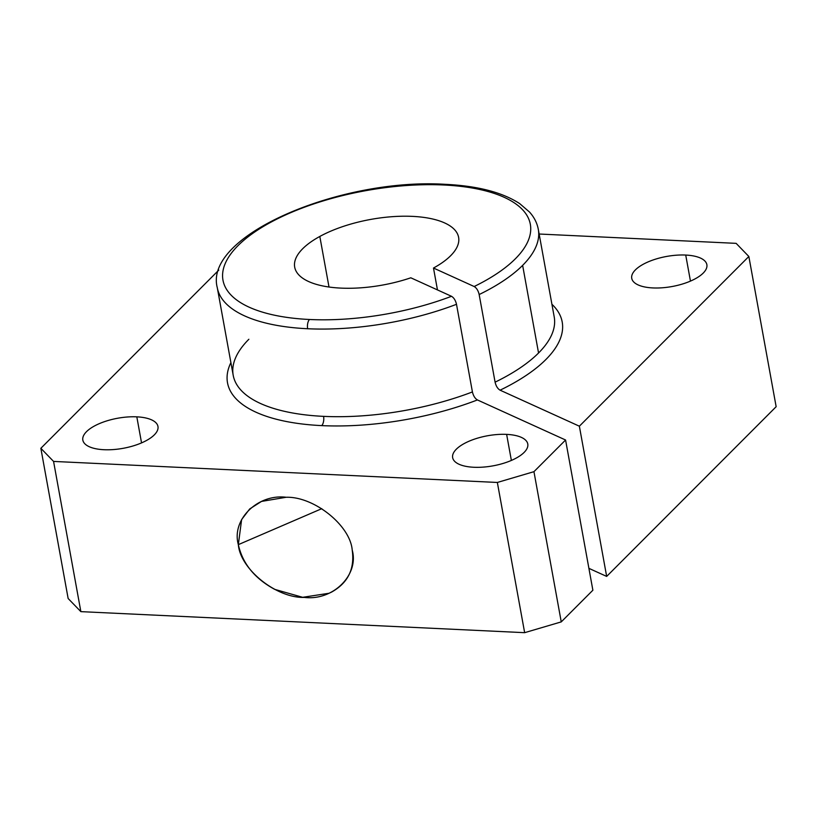 <?xml version="1.0" encoding="UTF-8"?>
<svg xmlns="http://www.w3.org/2000/svg" width="817" height="817" viewBox="0 0 817 817"><rect width="100%" height="100%" fill="white"/><g stroke="black" fill="none" stroke-linecap="round" stroke-linejoin="round"><path stroke-width="1.23" d="M685.718 255.057L690.457 281.109L685.718 255.057A38.185 15.288 -10.3 0 0 631.735 278.321A38.185 15.288 -10.3 0 0 652.885 287.931A38.185 15.288 -10.3 0 0 706.868 264.667A38.185 15.288 -10.3 0 0 685.718 255.057A38.185 15.288 169.7 0 1 703.202 273.103A38.185 15.288 169.7 0 1 652.885 287.931A38.185 15.288 169.7 0 1 635.401 269.886A38.185 15.288 169.7 0 1 685.718 255.057M136.817 416.844L141.545 442.896L136.817 416.844A38.185 15.288 -10.3 0 0 82.834 440.108A38.185 15.288 -10.3 0 0 103.984 449.718A38.185 15.288 -10.3 0 0 157.967 426.454A38.185 15.288 -10.3 0 0 136.817 416.844A38.185 15.288 169.7 0 1 154.301 434.889A38.185 15.288 169.7 0 1 103.984 449.718A38.185 15.288 169.7 0 1 86.5 431.672A38.185 15.288 169.7 0 1 136.817 416.844M506.632 434.378L511.371 460.431L506.632 434.378A38.185 15.288 -10.3 0 0 452.649 457.653A38.185 15.288 -10.3 0 0 473.799 467.263A38.185 15.288 -10.3 0 0 527.782 443.999A38.185 15.288 -10.3 0 0 506.632 434.378A38.185 15.288 169.7 0 1 524.116 452.424A38.185 15.288 169.7 0 1 473.799 467.263A38.185 15.288 169.7 0 1 456.315 449.217A38.185 15.288 169.7 0 1 506.632 434.378M309.49 319.488A6.944 3.176 92.7 0 0 307.641 328.74A163.145 65.309 -10.3 0 0 456.499 304.302C455.569 300.39 453.905 297.725 451.495 296.295A156.2 62.531 169.7 0 1 309.49 319.488A156.2 62.531 169.7 0 1 237.972 245.672A156.2 62.531 169.7 0 1 443.805 184.999A6.944 3.176 -87.3 0 1 445.275 184.325A6.944 3.176 92.7 0 0 443.805 184.999A156.2 62.531 -10.3 0 0 237.972 245.672A156.2 62.531 -10.3 0 0 309.49 319.488A156.2 62.531 -10.3 0 0 451.495 296.295C453.905 297.725 455.569 300.39 456.499 304.302A163.145 65.309 169.7 0 1 307.641 328.74A6.944 3.176 -87.3 0 1 309.49 319.488M248.868 339.259A163.145 65.309 169.7 0 0 233.202 375.299A163.145 65.309 -10.3 0 0 323.573 416.364A163.145 65.309 169.7 0 1 233.202 375.299L217.281 287.676A163.145 65.309 -10.3 0 0 307.641 328.74A163.145 65.309 169.7 0 1 217.281 287.676C203.382 235.265 341.118 177.708 445.275 184.325C477.567 185.888 502.384 192.322 519.714 203.627L529.498 212.022C534.165 217.199 537.096 222.959 538.301 229.332A163.145 65.309 169.7 0 1 522.635 265.372A163.145 65.309 169.7 0 1 479.16 294.539L495.092 382.162A163.145 65.309 -10.3 0 0 538.556 352.995L522.635 265.372L538.556 352.995A163.145 65.309 169.7 0 1 495.092 382.162C496.011 386.073 497.676 388.749 500.086 390.179A170.079 68.097 -10.3 0 0 551.924 304.271A170.079 68.097 169.7 0 1 500.086 390.179C497.676 388.749 496.011 386.073 495.092 382.162L479.16 294.539C478.241 290.627 476.577 287.952 474.166 286.522L433.49 268.037A83.303 33.354 -10.3 0 0 458.613 237.349A83.303 33.354 -10.3 0 0 406.161 216.209A83.303 33.354 -10.3 0 0 319.815 236.45L329.006 287.022L319.815 236.45A83.303 33.354 -10.3 0 0 294.692 267.139A83.303 33.354 -10.3 0 0 410.818 277.8L451.495 296.295L410.818 277.8A83.303 33.354 169.7 0 1 308.652 281.548A83.303 33.354 169.7 0 1 319.815 236.45A83.303 33.354 169.7 0 1 436.012 219.855A83.303 33.354 169.7 0 1 433.49 268.037L437.463 289.912L433.49 268.037L474.166 286.522A156.2 62.531 -10.3 0 0 443.805 184.999A156.2 62.531 169.7 0 1 474.166 286.522C476.577 287.952 478.241 290.627 479.16 294.539A163.145 65.309 -10.3 0 0 522.635 265.372A163.145 65.309 -10.3 0 0 538.301 229.332L554.222 316.955A163.145 65.309 169.7 0 1 538.556 352.995A163.145 65.309 -10.3 0 0 554.222 316.955M323.573 416.364A163.145 65.309 -10.3 0 0 472.42 391.935L456.499 304.302L472.42 391.935A163.145 65.309 169.7 0 1 323.573 416.364A6.944 3.176 -87.3 0 1 321.724 425.616A170.079 68.097 -10.3 0 0 477.414 399.942C475.014 398.512 473.349 395.847 472.42 391.935C473.349 395.847 475.014 398.512 477.414 399.942L565.578 440.006L592.876 590.221L565.578 440.006L533.95 471.675L561.248 621.89L592.876 590.221L561.248 621.89L533.95 471.675L497.349 482.459L524.647 632.675L561.248 621.89L524.647 632.675L497.349 482.459L53.565 461.421L40.85 448.298L68.148 598.514L80.863 611.637L53.565 461.421L80.863 611.637L524.647 632.675L80.863 611.637L68.148 598.514L40.85 448.298L218.793 270.11L40.85 448.298L53.565 461.421L497.349 482.459L533.95 471.675L565.578 440.006L477.414 399.942A170.079 68.097 169.7 0 1 321.724 425.616A6.944 3.176 92.7 0 0 323.573 416.364M321.786 508.674L238.339 544.643C242.537 563.556 254.649 578.467 274.686 589.353L302.658 597.309L329.047 593.265L331.62 592.059C348.011 582.889 354.874 568.887 352.209 550.045C350.258 525.392 313.932 496.368 286.175 497.267L261.501 501.424L249.736 508.92L241.607 519.571L238.339 544.643L321.786 508.674M588.894 568.346L606.663 576.414L579.365 426.198L500.086 390.179L579.365 426.198L606.663 576.414L776.15 406.703L748.852 256.487L579.365 426.198L748.852 256.487L776.15 406.703L606.663 576.414L588.894 568.346M230.894 362.615A170.079 68.097 -10.3 0 0 321.724 425.616A170.079 68.097 169.7 0 1 230.894 362.615M539.149 234.019L736.137 243.354L748.852 256.487L736.137 243.354L539.149 234.019M238.339 544.643C231.282 519.745 257.6 493.693 286.175 497.267C313.932 496.368 350.258 525.392 352.209 550.045C359.255 574.933 332.948 600.985 304.373 597.411C276.606 598.32 240.29 569.296 238.339 544.643"/></g></svg>
